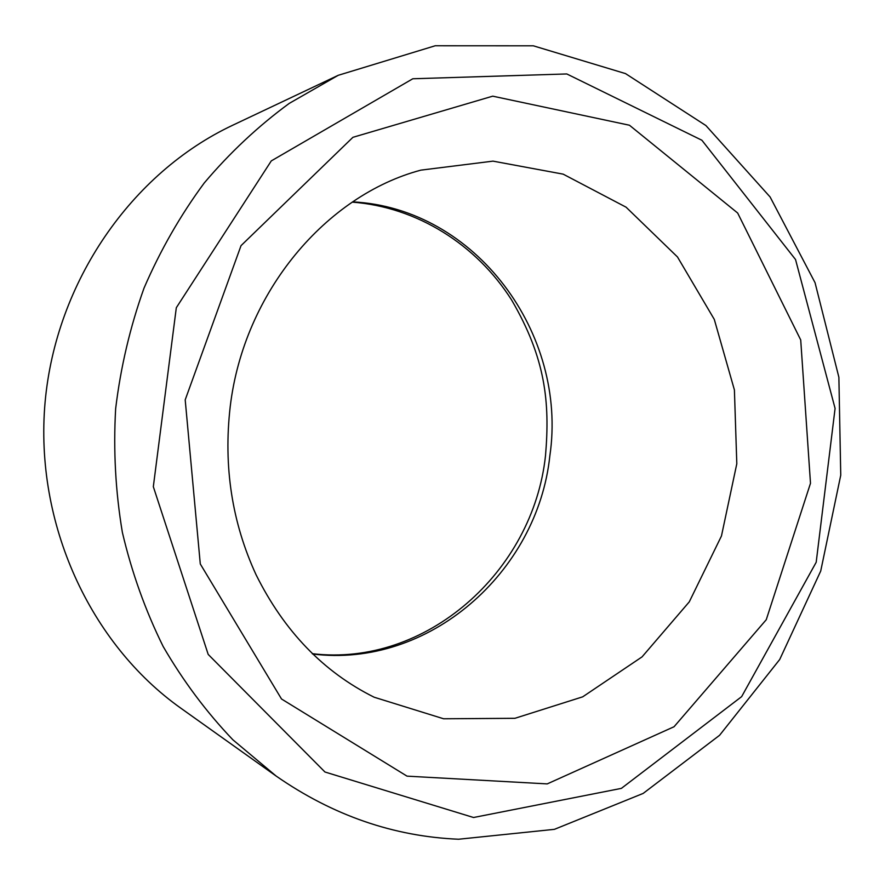 <?xml version="1.0" encoding="UTF-8"?>
<svg xmlns="http://www.w3.org/2000/svg" width="885" height="885" viewBox="0 0 885 885"><rect width="100%" height="100%" fill="white"/><g stroke="black" fill="none" stroke-linecap="round" stroke-linejoin="round"><path stroke-width="1.33" d="M473.552 817.508L621.381 788.369L741.641 696.639L816.191 562.263L835.086 408.427L795.538 259.537L701.894 140.25L566.809 73.953L412.808 78.765L271.286 160.904L176.314 307.715L153.326 486.695L208.196 654.413L324.961 772.008L473.552 817.508M458.618 839.234L554.43 829.333L643.152 793.425L719.582 735.291L779.718 659.491L820.716 571.046L840.75 475.19L838.88 377.264L815.052 282.702L770.105 196.979L705.898 125.537L625.507 73.599L533.334 45.81L435.21 45.766L338.236 75.302L289.262 103.379C258.254 126.09 229.912 152.618 204.225 182.996C180.396 215.287 160.329 250.333 144.023 288.112C130.106 327.063 120.648 367.264 115.647 408.715C113.28 450.388 115.526 491.629 122.373 532.416C131.788 572.484 145.383 610.506 163.161 646.492C183.107 680.897 206.349 712.005 232.888 739.805L276.153 776.056C332.849 815.439 393.67 836.491 458.618 839.234M338.236 75.302L232.633 125.272C131.832 172.719 55.832 281.596 45.069 402.454C34.426 523.334 90.093 643.871 180.982 708.299L276.153 776.056M185.197 399.854L200.287 563.966L281.507 698.984L407.023 776.145L547.218 783.9L674.06 726.729L766.255 619.721L810.494 483.276L800.715 339.951L737.67 213.031L629.445 125.227L492.713 96.166L352.927 137.308L241.03 245.643L185.197 399.854M374.167 697.225L443.606 718.775L514.948 718.299L582.684 696.838L642.067 656.869L689.271 601.866L721.463 535.978L736.807 463.74L734.406 389.942L714.295 319.408L677.49 256.971L626.071 207.178L563.159 174.146L493.011 161.136L420.862 170.141C326.598 195.22 243.84 291.63 230.2 406.735C223.352 466.483 231.981 522.493 256.086 574.785C284.151 631.204 323.512 672.014 374.167 697.225M352.661 201.868C476.075 208.108 567.86 334.087 549.839 455.908C537.626 572.186 428.915 668.573 312.604 654.004M312.283 653.683C426.006 667.301 533.146 571.821 545.514 455.576C550.027 402.21 545.636 358.303 511.563 299.915C476.395 244.559 417.189 207.09 352.285 202.123"/></g></svg>
